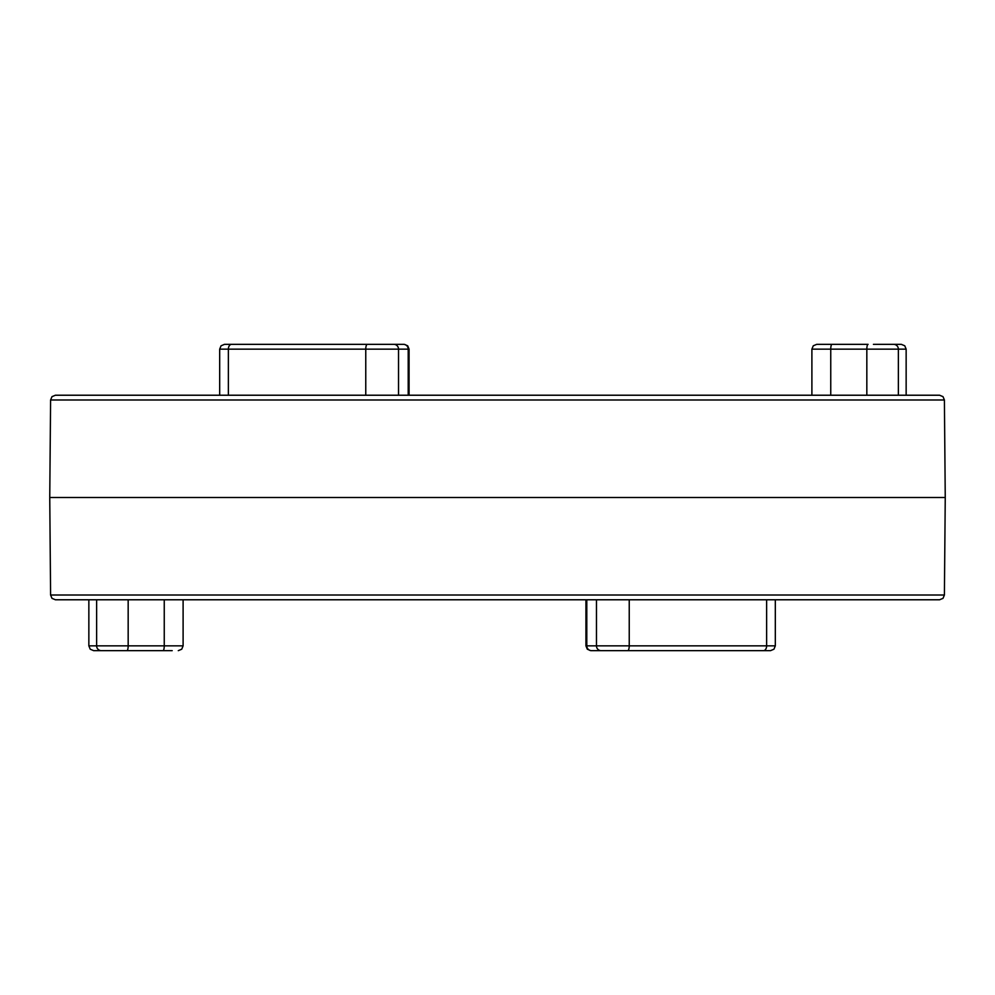 <?xml version="1.0" encoding="UTF-8"?>
<svg xmlns="http://www.w3.org/2000/svg" width="995" height="995" viewBox="0 0 995 995"><rect width="100%" height="100%" fill="white"/><g stroke="black" fill="none" stroke-linecap="round" stroke-linejoin="round"><path stroke-width="1.49" d="M463.459 599.774L536.803 599.774M49.75 497.5L50.596 399.99L944.404 399.99L945.25 497.5L49.75 497.5L50.596 595.01L944.404 595.01L942.999 598.356L939.591 599.774L55.409 599.774L96.627 599.774L96.627 645.842L164.25 645.842L164.25 599.774M451.195 599.774L439.765 599.774M172.185 650.655L93.654 650.655L90.234 649.213L88.853 645.842L96.627 645.842A4.813 4.714 90 0 0 101.341 650.655M764.471 650.655L591.44 650.655A4.813 4.639 -90 0 1 586.801 645.842L766.635 645.842L766.635 599.774L775.08 599.774M50.596 399.99L52.001 396.644L55.409 395.226L939.591 395.226L942.999 396.644L944.404 399.99M219.92 395.226L203.266 395.226M873.423 344.345L901.346 344.345L873.423 344.345M174.672 395.226L179.871 395.226M205.915 395.226L219.684 395.226L219.684 349.158L221.064 345.787L224.484 344.345L404.269 344.345L271.523 344.345M896.172 395.226L884.406 395.226M893.659 344.345A4.813 4.714 -90 0 1 898.373 349.158L906.146 349.158L906.146 395.226L898.373 395.226L898.373 349.158L830.75 349.158L830.75 395.226M817.069 344.345L868.075 344.345L816.708 344.345L813.276 345.787L811.895 349.158L811.895 395.226M256.934 344.345L403.56 344.345A4.813 4.639 90 0 1 408.199 349.158L398.535 349.158L398.535 395.226M365.762 395.226L365.762 349.158L398.535 349.158A4.813 4.639 90 0 0 393.896 344.345L373.958 344.345M367.317 344.345A4.813 1.555 -90 0 0 365.762 349.158L228.365 349.158A4.813 3.172 -90 0 1 231.524 344.345L224.484 344.345M128.168 599.774L128.168 645.842A4.813 1.244 90 0 1 126.925 650.655L163.006 650.655A4.813 1.244 90 0 0 164.25 645.842L183.105 645.842L183.105 599.774L231.039 599.774M791.734 599.774L880.364 599.774M127.721 599.774L132.982 599.774M268.053 599.774L516.641 599.774M98.828 599.774L204.746 599.774M213.763 599.774L183.727 599.774M177.806 599.774L182.694 599.774M400.612 599.774L412.85 599.774M250.143 599.774L216.711 599.774M811.273 599.774L775.826 599.774M564.7 599.774L611.515 599.774M738.066 650.655L627.683 650.655A4.813 1.555 90 0 0 629.238 645.842L629.238 599.774M775.316 645.842L766.635 645.842A4.813 3.172 90 0 1 763.476 650.655L770.516 650.655L773.936 649.213L775.316 645.842L775.316 599.774L775.316 645.842L773.936 649.213L770.516 650.655M601.104 650.655A4.813 4.639 -90 0 1 596.465 645.842L596.465 599.774M866.832 395.226L866.832 349.158A4.813 1.244 -90 0 1 868.075 344.345M831.994 344.345A4.813 1.244 -90 0 0 830.75 349.158L811.895 349.158M219.684 349.158L228.365 349.158L228.365 395.226M408.199 395.226L408.199 349.158L409.069 349.158L409.069 395.226L409.069 349.158L407.689 345.787L404.269 344.345L407.689 345.787L409.069 349.158M586.801 599.774L586.801 645.842L585.931 645.842L587.311 649.213L590.731 650.655L587.311 649.213L585.931 645.842L585.931 599.774M906.146 349.158L904.766 345.787L901.346 344.345M944.404 595.01L945.25 497.5M88.853 645.842L88.853 599.774M183.105 645.842L181.724 649.213L178.292 650.655L181.724 649.213L183.105 645.842L183.105 599.774M50.596 595.01L52.001 598.356L55.409 599.774"/></g></svg>
